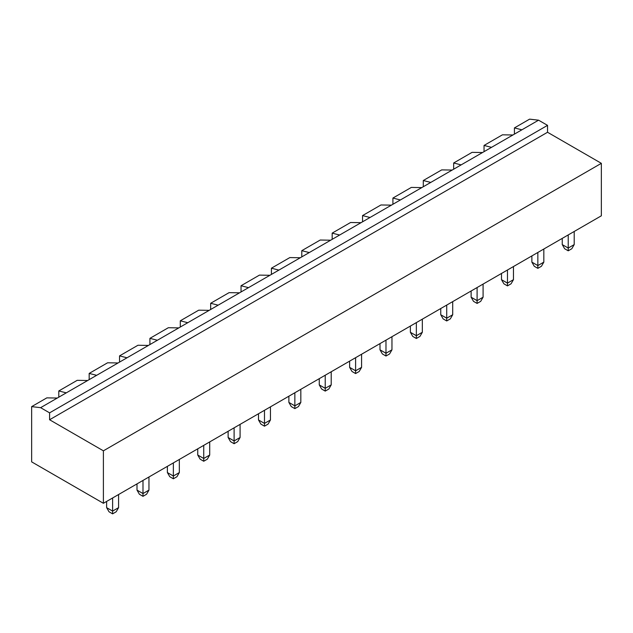 <?xml version="1.0" encoding="UTF-8"?>
<svg xmlns="http://www.w3.org/2000/svg" width="633" height="633" viewBox="0 0 633 633"><rect width="100%" height="100%" fill="white"/><g stroke="black" fill="none" stroke-linecap="round" stroke-linejoin="round"><path stroke-width="0.95" d="M538.564 120.183L521.885 129.812L514.415 127.913L529.599 119.146L538.564 120.183L547.537 125.358L547.537 132.265L601.35 163.33L103.401 450.823L103.401 503.29L31.65 461.868L31.65 406.631L40.623 407.668L49.588 412.851L49.588 419.75L103.401 450.823M601.35 163.33L601.35 215.806L103.401 503.29M547.537 132.265L49.588 419.75M547.537 125.358L49.588 412.851M521.885 129.812L57.302 398.038L46.834 397.864L31.65 406.631M514.415 127.913L514.415 134.125M543.826 249.014L543.826 262.133L537.852 265.583L531.87 262.133L531.87 255.914M537.852 252.464L537.852 268.345L534.26 266.271L531.87 262.133M513.458 266.548L513.458 279.667L507.476 283.117L501.494 279.667L501.494 273.456M507.476 269.998L507.476 285.879L503.892 283.806L501.494 279.667M477.1 287.54L477.1 300.659L471.126 297.201L471.126 290.99M483.082 284.082L483.082 297.201L477.1 300.659L477.1 303.421L473.516 301.348L471.126 297.201M391.962 336.693L391.962 349.812L385.98 353.261L379.998 349.812L379.998 343.6M385.98 340.15L385.98 356.023L382.387 353.958L379.998 349.812M452.706 301.625L452.706 314.743L446.724 318.193L440.75 314.743L440.75 308.524M446.724 305.074L446.724 320.955L443.14 318.882L440.75 314.743M422.33 319.159L422.33 332.278L416.356 335.727L410.374 332.278L410.374 326.066M416.356 322.608L416.356 338.489L412.763 336.416L410.374 332.278M240.089 424.379L240.089 437.498L234.107 440.948L228.125 437.498L228.125 431.279M234.107 427.829L234.107 443.709L230.523 441.636L228.125 437.498M300.833 389.303L300.833 402.422L294.851 405.872L288.877 402.422L288.877 396.211M294.851 392.753L294.851 408.633L291.267 406.568L288.877 402.422M264.483 410.295L264.483 423.414L258.501 419.956L258.501 413.745M270.457 406.837L270.457 419.956L264.483 423.414L264.483 426.175L260.891 424.102L258.501 419.956M361.585 354.235L361.585 367.346L355.604 370.803L349.622 367.346L349.622 361.134M355.604 357.685L355.604 373.565L352.019 371.492L349.622 367.346M325.227 375.219L325.227 388.338L319.254 384.888L319.254 378.669M331.209 371.769L331.209 384.888L325.227 388.338L325.227 391.099L321.643 389.026L319.254 384.888M118.585 494.523L118.585 507.642L112.611 511.092L106.629 507.642L106.629 501.431M112.611 497.973L112.611 513.854L109.018 511.78L106.629 507.642M148.961 476.989L148.961 490.108L142.987 493.558L137.005 490.108L137.005 483.889M142.987 480.439L142.987 496.319L139.395 494.246L137.005 490.108M173.355 462.905L173.355 476.024L167.381 472.566L167.381 466.355M179.337 459.447L179.337 472.566L173.355 476.024L173.355 478.785L169.771 476.712L167.381 472.566M209.713 441.913L209.713 455.032L203.731 458.482L197.749 455.032L197.749 448.821M203.731 445.363L203.731 461.243L200.147 459.178L197.749 455.032M574.202 231.472L574.202 244.591L568.228 248.049L562.246 244.591L562.246 238.38M568.228 234.93L568.228 250.81L564.636 248.737L562.246 244.591M57.302 398.038L40.623 407.668M537.852 268.345L541.437 266.271L543.826 262.133M507.476 285.879L511.06 283.806L513.458 279.667M477.1 303.421L480.692 301.348L483.082 297.201M385.98 356.023L389.564 353.958L391.962 349.812M446.724 320.955L450.316 318.882L452.706 314.743M416.356 338.489L419.94 336.416L422.33 332.278M234.107 443.709L237.691 441.636L240.089 437.498M294.851 408.633L298.444 406.568L300.833 402.422M264.483 426.175L268.068 424.102L270.457 419.956M355.604 373.565L359.188 371.492L361.585 367.346M325.227 391.099L328.82 389.026L331.209 384.888M112.611 513.854L116.195 511.78L118.585 507.642M142.987 496.319L146.571 494.246L148.961 490.108M173.355 478.785L176.947 476.712L179.337 472.566M203.731 461.243L207.323 459.178L209.713 455.032M568.228 250.81L571.813 248.737L574.202 244.591M491.509 147.347L484.039 145.448L502.452 134.813L512.92 134.987M461.14 164.881L453.663 162.99L472.076 152.355L482.544 152.529M66.267 392.856L58.798 390.957L77.21 380.33L87.678 380.504M430.764 182.423L423.287 180.524L441.707 169.889L452.168 170.063M96.643 375.322L89.174 373.423L107.586 362.788L118.047 362.962M400.388 199.957L392.911 198.058L411.331 187.423L421.792 187.597M127.019 357.787L119.542 355.888L137.962 345.254L148.423 345.428M370.012 217.491L362.543 215.592L380.955 204.965L391.423 205.139M157.395 340.253L149.918 338.354L168.338 327.72L178.799 327.894M339.636 235.033L332.167 233.134L350.579 222.499L361.047 222.674M187.764 322.711L180.294 320.812L198.707 310.186L209.175 310.352M309.268 252.567L301.791 250.668L320.211 240.034L330.671 240.208M218.14 305.177L210.67 303.278L229.083 292.644L239.551 292.818M278.892 270.101L271.415 268.202L289.835 257.576L300.295 257.742M248.516 287.643L241.038 285.744L259.459 275.11L269.919 275.284M58.798 390.957L58.798 397.176M89.174 373.423L89.174 379.634M119.542 355.888L119.542 362.1M149.918 338.354L149.918 344.566M180.294 320.812L180.294 327.032M210.67 303.278L210.67 309.49M241.038 285.744L241.038 291.955M271.415 268.202L271.415 274.421M301.791 250.668L301.791 256.879M332.167 233.134L332.167 239.345M362.543 215.592L362.543 221.811M392.911 198.058L392.911 204.269M423.287 180.524L423.287 186.735M453.663 162.99L453.663 169.201M484.039 145.448L484.039 151.667"/></g></svg>
